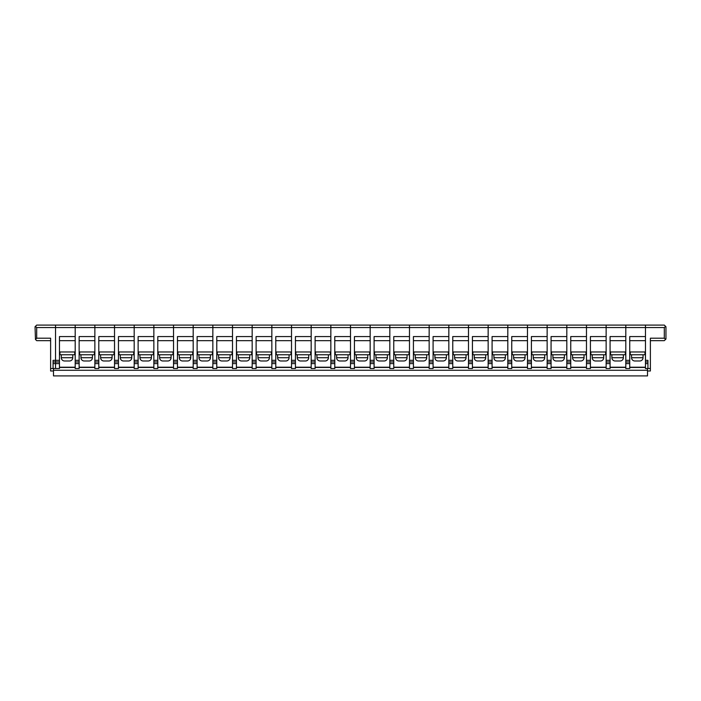 <?xml version="1.0" encoding="UTF-8"?>
<svg xmlns="http://www.w3.org/2000/svg" width="701" height="701" viewBox="0 0 701 701"><rect width="100%" height="100%" fill="white"/><g stroke="black" fill="none" stroke-linecap="round" stroke-linejoin="round"><path stroke-width="1.05" d="M69.487 360.989L64.571 360.989L69.487 360.989A3.277 3.277 0 0 0 72.764 357.712L72.764 354.759M64.571 360.989A3.277 3.277 0 0 1 61.294 357.712L61.294 354.759M59.462 351.972L75.2 351.972M59.962 351.972L59.962 354.759L74.709 354.759L74.709 351.972M59.462 360.332L53.074 360.332L53.074 368.524L59.462 368.524L59.462 336.568L75.2 336.568L75.2 325.098L36.689 325.098L35.05 326.736L35.462 339.442L36.689 338.206L50.621 338.206L50.621 370.987L53.486 370.987M59.462 340.668L75.2 340.668M59.462 363.609L55.537 363.609L55.537 368.524L55.537 327.56L94.863 327.56L94.863 325.098L75.2 325.098L75.2 360.332L79.134 360.332L79.134 336.568L94.863 336.568L94.863 327.56L114.526 327.56L114.526 325.098L94.863 325.098L94.863 360.332L98.797 360.332L98.797 336.568L114.526 336.568L114.526 327.56L134.189 327.56L134.189 325.098L114.526 325.098L114.526 360.332L118.46 360.332L118.46 336.568L134.189 336.568L134.189 327.56L153.852 327.56L153.852 325.098L134.189 325.098L134.189 360.332L138.123 360.332L138.123 336.568L153.852 336.568L153.852 327.56L173.524 327.56L173.524 325.098L153.852 325.098L153.852 360.332L157.786 360.332L157.786 336.568L173.524 336.568L173.524 327.56L193.187 327.56L193.187 325.098L173.524 325.098L173.524 360.332L177.449 360.332L177.449 336.568L193.187 336.568L193.187 327.56L212.85 327.56L212.85 325.098L193.187 325.098L193.187 360.332L197.121 360.332L197.121 336.568L212.85 336.568L212.85 327.56L232.513 327.56L232.513 325.098L212.85 325.098L212.85 360.332L216.784 360.332L216.784 336.568L232.513 336.568L232.513 327.56L252.176 327.56L252.176 325.098L232.513 325.098L232.513 360.332L236.447 360.332L236.447 336.568L252.176 336.568L252.176 327.56L271.839 327.56L271.839 325.098L252.176 325.098L252.176 360.332L256.11 360.332L256.11 336.568L271.839 336.568L271.839 327.56L291.511 327.56L291.511 325.098L271.839 325.098L271.839 360.332L275.773 360.332L275.773 336.568L291.511 336.568L291.511 327.56L311.174 327.56L311.174 325.098L291.511 325.098L291.511 360.332L295.436 360.332L295.436 336.568L311.174 336.568L311.174 327.56L330.837 327.56L330.837 325.098L311.174 325.098L311.174 360.332L315.108 360.332L315.108 336.568L330.837 336.568L330.837 327.56L350.5 327.56L350.5 325.098L330.837 325.098L330.837 360.332L334.771 360.332L334.771 336.568L350.5 336.568L350.5 327.56L370.163 327.56L370.163 325.098L350.5 325.098L350.5 360.332L354.434 360.332L354.434 336.568L370.163 336.568L370.163 327.56L389.826 327.56L389.826 325.098L370.163 325.098L370.163 360.332L374.097 360.332L374.097 336.568L389.826 336.568L389.826 327.56L409.489 327.56L409.489 325.098L389.826 325.098L389.826 360.332L393.76 360.332L393.76 336.568L409.489 336.568L409.489 327.56L429.161 327.56L429.161 325.098L409.489 325.098L409.489 360.332L413.424 360.332L413.424 336.568L429.161 336.568L429.161 327.56L448.824 327.56L448.824 325.098L429.161 325.098L429.161 360.332L433.087 360.332L433.087 336.568L448.824 336.568L448.824 327.56L468.487 327.56L468.487 325.098L448.824 325.098L448.824 360.332L452.758 360.332L452.758 336.568L468.487 336.568L468.487 327.56L488.15 327.56L488.15 325.098L468.487 325.098L468.487 360.332L472.421 360.332L472.421 336.568L488.15 336.568L488.15 327.56L507.813 327.56L507.813 325.098L488.15 325.098L488.15 360.332L492.084 360.332L492.084 336.568L507.813 336.568L507.813 327.56L527.476 327.56L527.476 325.098L507.813 325.098L507.813 360.332L511.748 360.332L511.748 336.568L527.476 336.568L527.476 327.56L547.148 327.56L547.148 325.098L527.476 325.098L527.476 360.332L531.411 360.332L531.411 336.568L547.148 336.568L547.148 327.56L566.811 327.56L566.811 325.098L547.148 325.098L547.148 360.332L551.074 360.332L551.074 336.568L566.811 336.568L566.811 327.56L586.474 327.56L586.474 325.098L566.811 325.098L566.811 360.332L570.745 360.332L570.745 336.568L586.474 336.568L586.474 327.56L606.137 327.56L606.137 325.098L586.474 325.098L586.474 360.332L590.408 360.332L590.408 336.568L606.137 336.568L606.137 327.56L625.8 327.56L625.8 325.098L606.137 325.098L606.137 360.332L610.072 360.332L610.072 336.568L625.8 336.568L625.8 327.56L645.463 327.56L645.463 325.098L625.8 325.098L625.8 360.332L629.735 360.332L629.735 336.568L645.463 336.568L645.463 327.56L645.463 368.524L647.926 368.524L647.926 360.332L645.463 360.332M75.2 353.12L74.709 352.629M59.462 352.305L59.962 352.305L59.462 352.305M59.462 361.97L55.537 361.97L55.537 325.098L55.537 327.56L36.689 327.56L35.462 326.333M43.243 325.098L37.915 325.098M35.462 339.442L36.689 340.668L50.621 340.668M50.621 368.524L53.074 368.524L53.074 363.609L55.537 363.609L55.537 361.97L53.074 361.97L53.074 360.332M36.689 338.206L36.689 327.56M53.074 363.609L53.074 361.97M654.068 340.668L657.757 340.668L654.068 340.668M657.757 325.098L654.068 325.098L657.757 325.098M663.085 340.668L657.757 340.668M650.379 340.668L664.311 340.668L665.95 339.03L665.95 326.736L665.538 326.333L664.311 327.56L645.463 327.56L645.463 325.098L664.311 325.098L665.538 326.333M647.514 370.987L650.379 370.987L650.379 338.206L664.311 338.206L665.538 339.442M664.311 327.56L664.311 338.206M650.379 368.524L647.926 368.524L647.926 363.609L645.463 363.609M645.463 361.97L647.926 361.97L647.926 363.609M647.926 360.332L647.926 361.97M53.486 368.524L53.486 375.902L647.514 375.902L647.514 370.277L53.486 370.277M647.514 368.524L647.514 370.277M92.427 357.712L80.957 357.712A3.277 3.277 0 0 0 84.234 360.989L89.15 360.989A3.277 3.277 0 0 0 92.427 357.712L92.427 354.759M80.957 357.712L80.957 354.759M79.134 351.972L94.863 351.972M79.625 351.972L79.625 354.759L94.372 354.759L94.372 351.972M79.134 360.332L79.134 368.524L75.2 368.524L75.2 363.609L79.134 363.609M79.134 340.668L94.863 340.668M94.863 353.12L94.372 352.629M79.134 352.305L79.625 352.305L79.134 352.305M75.2 363.609L75.2 360.332M79.134 361.97L75.2 361.97M112.09 357.712L100.62 357.712A3.277 3.277 0 0 0 103.897 360.989L108.813 360.989A3.277 3.277 0 0 0 112.09 357.712L112.09 354.759M100.62 357.712L100.62 354.759M98.797 351.972L114.526 351.972M99.288 351.972L99.288 354.759L114.035 354.759L114.035 351.972M98.797 360.332L98.797 368.524L94.863 368.524L94.863 363.609L98.797 363.609M98.797 340.668L114.526 340.668M114.526 353.12L114.035 352.629M98.797 352.305L99.288 352.305L98.797 352.305M94.863 363.609L94.863 360.332M98.797 361.97L94.863 361.97M131.762 357.712L120.283 357.712A3.277 3.277 0 0 0 123.56 360.989L128.476 360.989A3.277 3.277 0 0 0 131.762 357.712L131.762 354.759M120.283 357.712L120.283 354.759M118.46 351.972L134.189 351.972M118.951 351.972L118.951 354.759L133.698 354.759L133.698 351.972M118.46 360.332L118.46 368.524L114.526 368.524L114.526 363.609L118.46 363.609M118.46 340.668L134.189 340.668M134.189 353.12L133.698 352.629M118.46 352.305L118.951 352.305L118.46 352.305M114.526 363.609L114.526 360.332M118.46 361.97L114.526 361.97M151.425 357.712L139.955 357.712A3.277 3.277 0 0 0 143.232 360.989L148.148 360.989A3.277 3.277 0 0 0 151.425 357.712L151.425 354.759M139.955 357.712L139.955 354.759M138.123 351.972L153.852 351.972M138.614 351.972L138.614 354.759L153.361 354.759L153.361 351.972M138.123 360.332L138.123 368.524L134.189 368.524L134.189 363.609L138.123 363.609M138.123 340.668L153.852 340.668M153.852 353.12L153.361 352.629M138.123 352.305L138.614 352.305L138.123 352.305M134.189 363.609L134.189 360.332M138.123 361.97L134.189 361.97M171.088 357.712L159.618 357.712A3.277 3.277 0 0 0 162.895 360.989L167.811 360.989A3.277 3.277 0 0 0 171.088 357.712L171.088 354.759M159.618 357.712L159.618 354.759M157.786 351.972L173.524 351.972M158.277 351.972L158.277 354.759L173.024 354.759L173.024 351.972M157.786 360.332L157.786 368.524L153.852 368.524L153.852 363.609L157.786 363.609M157.786 340.668L173.524 340.668M173.524 353.12L173.024 352.629M157.786 352.305L158.277 352.305L157.786 352.305M153.852 363.609L153.852 360.332M157.786 361.97L153.852 361.97M190.751 357.712L179.281 357.712A3.277 3.277 0 0 0 182.558 360.989L187.474 360.989A3.277 3.277 0 0 0 190.751 357.712L190.751 354.759M179.281 357.712L179.281 354.759M177.449 351.972L193.187 351.972M177.949 351.972L177.949 354.759L192.696 354.759L192.696 351.972M177.449 360.332L177.449 368.524L173.524 368.524L173.524 363.609L177.449 363.609M177.449 340.668L193.187 340.668M193.187 353.12L192.696 352.629M177.449 352.305L177.949 352.305L177.449 352.305M173.524 363.609L173.524 360.332M177.449 361.97L173.524 361.97M210.414 357.712L198.944 357.712A3.277 3.277 0 0 0 202.221 360.989L207.137 360.989A3.277 3.277 0 0 0 210.414 357.712L210.414 354.759M198.944 357.712L198.944 354.759M197.121 351.972L212.85 351.972M197.612 351.972L197.612 354.759L212.359 354.759L212.359 351.972M197.121 360.332L197.121 368.524L193.187 368.524L193.187 363.609L197.121 363.609M197.121 340.668L212.85 340.668M212.85 353.12L212.359 352.629M197.121 352.305L197.612 352.305L197.121 352.305M193.187 363.609L193.187 360.332M197.121 361.97L193.187 361.97M230.077 357.712L218.607 357.712A3.277 3.277 0 0 0 221.884 360.989L226.8 360.989A3.277 3.277 0 0 0 230.077 357.712L230.077 354.759M218.607 357.712L218.607 354.759M216.784 351.972L232.513 351.972M217.275 351.972L217.275 354.759L232.022 354.759L232.022 351.972M216.784 360.332L216.784 368.524L212.85 368.524L212.85 363.609L216.784 363.609M216.784 340.668L232.513 340.668M232.513 353.12L232.022 352.629M216.784 352.305L217.275 352.305L216.784 352.305M212.85 363.609L212.85 360.332M216.784 361.97L212.85 361.97M249.74 357.712L238.27 357.712A3.277 3.277 0 0 0 241.547 360.989L246.463 360.989A3.277 3.277 0 0 0 249.74 357.712L249.74 354.759M238.27 357.712L238.27 354.759M236.447 351.972L252.176 351.972M236.938 351.972L236.938 354.759L251.685 354.759L251.685 351.972M236.447 360.332L236.447 368.524L232.513 368.524L232.513 363.609L236.447 363.609M236.447 340.668L252.176 340.668M252.176 353.12L251.685 352.629M236.447 352.305L236.938 352.305L236.447 352.305M232.513 363.609L232.513 360.332M236.447 361.97L232.513 361.97M269.412 357.712L257.942 357.712A3.277 3.277 0 0 0 261.219 360.989L266.135 360.989A3.277 3.277 0 0 0 269.412 357.712L269.412 354.759M257.942 357.712L257.942 354.759M256.11 351.972L271.839 351.972M256.601 351.972L256.601 354.759L271.348 354.759L271.348 351.972M256.11 360.332L256.11 368.524L252.176 368.524L252.176 363.609L256.11 363.609M256.11 340.668L271.839 340.668M271.839 353.12L271.348 352.629M256.11 352.305L256.601 352.305L256.11 352.305M252.176 363.609L252.176 360.332M256.11 361.97L252.176 361.97M289.075 357.712L277.605 357.712A3.277 3.277 0 0 0 280.882 360.989L285.798 360.989A3.277 3.277 0 0 0 289.075 357.712L289.075 354.759M277.605 357.712L277.605 354.759M275.773 351.972L291.511 351.972M276.264 351.972L276.264 354.759L291.011 354.759L291.011 351.972M275.773 360.332L275.773 368.524L271.839 368.524L271.839 363.609L275.773 363.609M275.773 340.668L291.511 340.668M291.511 353.12L291.011 352.629M275.773 352.305L276.264 352.305L275.773 352.305M271.839 363.609L271.839 360.332M275.773 361.97L271.839 361.97M308.738 357.712L297.268 357.712A3.277 3.277 0 0 0 300.545 360.989L305.461 360.989A3.277 3.277 0 0 0 308.738 357.712L308.738 354.759M297.268 357.712L297.268 354.759M295.436 351.972L311.174 351.972M295.927 351.972L295.927 354.759L310.683 354.759L310.683 351.972M295.436 360.332L295.436 368.524L291.511 368.524L291.511 363.609L295.436 363.609M295.436 340.668L311.174 340.668M311.174 353.12L310.683 352.629M295.436 352.305L295.927 352.305L295.436 352.305M291.511 363.609L291.511 360.332M295.436 361.97L291.511 361.97M328.401 357.712L316.931 357.712A3.277 3.277 0 0 0 320.208 360.989L325.124 360.989A3.277 3.277 0 0 0 328.401 357.712L328.401 354.759M316.931 357.712L316.931 354.759M315.108 351.972L330.837 351.972M315.599 351.972L315.599 354.759L330.346 354.759L330.346 351.972M315.108 360.332L315.108 368.524L311.174 368.524L311.174 363.609L315.108 363.609M315.108 340.668L330.837 340.668M330.837 353.12L330.346 352.629M315.108 352.305L315.599 352.305L315.108 352.305M311.174 363.609L311.174 360.332M315.108 361.97L311.174 361.97M348.064 357.712L336.594 357.712A3.277 3.277 0 0 0 339.871 360.989L344.787 360.989A3.277 3.277 0 0 0 348.064 357.712L348.064 354.759M336.594 357.712L336.594 354.759M334.771 351.972L350.5 351.972M335.262 351.972L335.262 354.759L350.009 354.759L350.009 351.972M334.771 360.332L334.771 368.524L330.837 368.524L330.837 363.609L334.771 363.609M334.771 340.668L350.5 340.668M350.5 353.12L350.009 352.629M334.771 352.305L335.262 352.305L334.771 352.305M330.837 363.609L330.837 360.332M334.771 361.97L330.837 361.97M367.727 357.712L356.257 357.712A3.277 3.277 0 0 0 359.534 360.989L364.45 360.989A3.277 3.277 0 0 0 367.727 357.712L367.727 354.759M356.257 357.712L356.257 354.759M354.434 351.972L370.163 351.972M354.925 351.972L354.925 354.759L369.672 354.759L369.672 351.972M354.434 360.332L354.434 368.524L350.5 368.524L350.5 363.609L354.434 363.609M354.434 340.668L370.163 340.668M370.163 353.12L369.672 352.629M354.434 352.305L354.925 352.305L354.434 352.305M350.5 363.609L350.5 360.332M354.434 361.97L350.5 361.97M387.399 357.712L375.92 357.712A3.277 3.277 0 0 0 379.197 360.989L384.122 360.989A3.277 3.277 0 0 0 387.399 357.712L387.399 354.759M375.92 357.712L375.92 354.759M374.097 351.972L389.826 351.972M374.588 351.972L374.588 354.759L389.335 354.759L389.335 351.972M374.097 360.332L374.097 368.524L370.163 368.524L370.163 363.609L374.097 363.609M374.097 340.668L389.826 340.668M389.826 353.12L389.335 352.629M374.097 352.305L374.588 352.305L374.097 352.305M370.163 363.609L370.163 360.332M374.097 361.97L370.163 361.97M407.062 357.712L395.592 357.712A3.277 3.277 0 0 0 398.869 360.989L403.785 360.989A3.277 3.277 0 0 0 407.062 357.712L407.062 354.759M395.592 357.712L395.592 354.759M393.76 351.972L409.489 351.972M394.251 351.972L394.251 354.759L408.998 354.759L408.998 351.972M393.76 360.332L393.76 368.524L389.826 368.524L389.826 363.609L393.76 363.609M393.76 340.668L409.489 340.668M409.489 353.12L408.998 352.629M393.76 352.305L394.251 352.305L393.76 352.305M389.826 363.609L389.826 360.332M393.76 361.97L389.826 361.97M426.725 357.712L415.255 357.712A3.277 3.277 0 0 0 418.532 360.989L423.448 360.989A3.277 3.277 0 0 0 426.725 357.712L426.725 354.759M415.255 357.712L415.255 354.759M413.424 351.972L429.161 351.972M413.914 351.972L413.914 354.759L428.67 354.759L428.67 351.972M413.424 360.332L413.424 368.524L409.489 368.524L409.489 363.609L413.424 363.609M413.424 340.668L429.161 340.668M429.161 353.12L428.67 352.629M413.424 352.305L413.914 352.305L413.424 352.305M409.489 363.609L409.489 360.332M413.424 361.97L409.489 361.97M446.388 357.712L434.918 357.712A3.277 3.277 0 0 0 438.195 360.989L443.111 360.989A3.277 3.277 0 0 0 446.388 357.712L446.388 354.759M434.918 357.712L434.918 354.759M433.087 351.972L448.824 351.972M433.586 351.972L433.586 354.759L448.333 354.759L448.333 351.972M433.087 360.332L433.087 368.524L429.161 368.524L429.161 363.609L433.087 363.609M433.087 340.668L448.824 340.668M448.824 353.12L448.333 352.629M433.087 352.305L433.586 352.305L433.087 352.305M429.161 363.609L429.161 360.332M433.087 361.97L429.161 361.97M466.051 357.712L454.581 357.712A3.277 3.277 0 0 0 457.858 360.989L462.774 360.989A3.277 3.277 0 0 0 466.051 357.712L466.051 354.759M454.581 357.712L454.581 354.759M452.758 351.972L468.487 351.972M453.249 351.972L453.249 354.759L467.996 354.759L467.996 351.972M452.758 360.332L452.758 368.524L448.824 368.524L448.824 363.609L452.758 363.609M452.758 340.668L468.487 340.668M468.487 353.12L467.996 352.629M452.758 352.305L453.249 352.305L452.758 352.305M448.824 363.609L448.824 360.332M452.758 361.97L448.824 361.97M485.714 357.712L474.244 357.712A3.277 3.277 0 0 0 477.521 360.989L482.437 360.989A3.277 3.277 0 0 0 485.714 357.712L485.714 354.759M474.244 357.712L474.244 354.759M472.421 351.972L488.15 351.972M472.912 351.972L472.912 354.759L487.659 354.759L487.659 351.972M472.421 360.332L472.421 368.524L468.487 368.524L468.487 363.609L472.421 363.609M472.421 340.668L488.15 340.668M488.15 353.12L487.659 352.629M472.421 352.305L472.912 352.305L472.421 352.305M468.487 363.609L468.487 360.332M472.421 361.97L468.487 361.97M505.377 357.712L493.907 357.712A3.277 3.277 0 0 0 497.184 360.989L502.1 360.989A3.277 3.277 0 0 0 505.377 357.712L505.377 354.759M493.907 357.712L493.907 354.759M492.084 351.972L507.813 351.972M492.575 351.972L492.575 354.759L507.322 354.759L507.322 351.972M492.084 360.332L492.084 368.524L488.15 368.524L488.15 363.609L492.084 363.609M492.084 340.668L507.813 340.668M507.813 353.12L507.322 352.629M492.084 352.305L492.575 352.305L492.084 352.305M488.15 363.609L488.15 360.332M492.084 361.97L488.15 361.97M525.049 357.712L513.579 357.712A3.277 3.277 0 0 0 516.856 360.989L521.772 360.989A3.277 3.277 0 0 0 525.049 357.712L525.049 354.759M513.579 357.712L513.579 354.759M511.748 351.972L527.476 351.972M512.238 351.972L512.238 354.759L526.986 354.759L526.986 351.972M511.748 360.332L511.748 368.524L507.813 368.524L507.813 363.609L511.748 363.609M511.748 340.668L527.476 340.668M527.476 353.12L526.986 352.629M511.748 352.305L512.238 352.305L511.748 352.305M507.813 363.609L507.813 360.332M511.748 361.97L507.813 361.97M544.712 357.712L533.242 357.712A3.277 3.277 0 0 0 536.519 360.989L541.435 360.989A3.277 3.277 0 0 0 544.712 357.712L544.712 354.759M533.242 357.712L533.242 354.759M531.411 351.972L547.148 351.972M531.901 351.972L531.901 354.759L546.649 354.759L546.649 351.972M531.411 360.332L531.411 368.524L527.476 368.524L527.476 363.609L531.411 363.609M531.411 340.668L547.148 340.668M547.148 353.12L546.649 352.629M531.411 352.305L531.901 352.305L531.411 352.305M527.476 363.609L527.476 360.332M531.411 361.97L527.476 361.97M564.375 357.712L552.905 357.712A3.277 3.277 0 0 0 556.182 360.989L561.098 360.989A3.277 3.277 0 0 0 564.375 357.712L564.375 354.759M552.905 357.712L552.905 354.759M551.074 351.972L566.811 351.972M551.564 351.972L551.564 354.759L566.32 354.759L566.32 351.972M551.074 360.332L551.074 368.524L547.148 368.524L547.148 363.609L551.074 363.609M551.074 340.668L566.811 340.668M566.811 353.12L566.32 352.629M551.074 352.305L551.564 352.305L551.074 352.305M547.148 363.609L547.148 360.332M551.074 361.97L547.148 361.97M584.038 357.712L572.568 357.712A3.277 3.277 0 0 0 575.845 360.989L580.761 360.989A3.277 3.277 0 0 0 584.038 357.712L584.038 354.759M572.568 357.712L572.568 354.759M570.745 351.972L586.474 351.972M571.236 351.972L571.236 354.759L585.983 354.759L585.983 351.972M570.745 360.332L570.745 368.524L566.811 368.524L566.811 363.609L570.745 363.609M570.745 340.668L586.474 340.668M586.474 353.12L585.983 352.629M570.745 352.305L571.236 352.305L570.745 352.305M566.811 363.609L566.811 360.332M570.745 361.97L566.811 361.97M603.701 357.712L592.231 357.712A3.277 3.277 0 0 0 595.508 360.989L600.424 360.989A3.277 3.277 0 0 0 603.701 357.712L603.701 354.759M592.231 357.712L592.231 354.759M590.408 351.972L606.137 351.972M590.899 351.972L590.899 354.759L605.646 354.759L605.646 351.972M590.408 360.332L590.408 368.524L586.474 368.524L586.474 363.609L590.408 363.609M590.408 340.668L606.137 340.668M606.137 353.12L605.646 352.629M590.408 352.305L590.899 352.305L590.408 352.305M586.474 363.609L586.474 360.332M590.408 361.97L586.474 361.97M623.364 357.712L611.894 357.712A3.277 3.277 0 0 0 615.171 360.989L620.087 360.989A3.277 3.277 0 0 0 623.364 357.712L623.364 354.759M611.894 357.712L611.894 354.759M610.072 351.972L625.8 351.972M610.562 351.972L610.562 354.759L625.31 354.759L625.31 351.972M610.072 360.332L610.072 368.524L606.137 368.524L606.137 363.609L610.072 363.609M610.072 340.668L625.8 340.668M625.8 353.12L625.31 352.629M610.072 352.305L610.562 352.305L610.072 352.305M606.137 363.609L606.137 360.332M610.072 361.97L606.137 361.97M643.036 357.712L631.557 357.712A3.277 3.277 0 0 0 634.834 360.989L639.759 360.989A3.277 3.277 0 0 0 643.036 357.712L643.036 354.759M631.557 357.712L631.557 354.759M629.735 351.972L645.463 351.972M630.225 351.972L630.225 354.759L644.973 354.759L644.973 351.972M629.735 360.332L629.735 368.524L625.8 368.524L625.8 363.609L629.735 363.609M629.735 340.668L645.463 340.668M645.463 353.12L644.973 352.629M629.735 352.305L630.225 352.305L629.735 352.305M625.8 363.609L625.8 360.332M629.735 361.97L625.8 361.97M72.764 357.712L61.294 357.712M645.463 367.455L629.735 367.455M625.8 367.455L610.072 367.455M606.137 367.455L590.408 367.455M586.474 367.455L570.745 367.455M566.811 367.455L551.074 367.455M547.148 367.455L531.411 367.455M527.476 367.455L511.748 367.455M507.813 367.455L492.084 367.455M488.15 367.455L472.421 367.455M468.487 367.455L452.758 367.455M448.824 367.455L433.087 367.455M429.161 367.455L413.424 367.455M409.489 367.455L393.76 367.455M389.826 367.455L374.097 367.455M370.163 367.455L354.434 367.455M350.5 367.455L334.771 367.455M330.837 367.455L315.108 367.455M311.174 367.455L295.436 367.455M291.511 367.455L275.773 367.455M271.839 367.455L256.11 367.455M252.176 367.455L236.447 367.455M232.513 367.455L216.784 367.455M212.85 367.455L197.121 367.455M193.187 367.455L177.449 367.455M173.524 367.455L157.786 367.455M153.852 367.455L138.123 367.455M134.189 367.455L118.46 367.455M114.526 367.455L98.797 367.455M94.863 367.455L79.134 367.455M75.2 367.455L59.462 367.455M645.463 367.219L629.735 367.219M625.8 367.219L610.072 367.219M606.137 367.219L590.408 367.219M586.474 367.219L570.745 367.219M566.811 367.219L551.074 367.219M547.148 367.219L531.411 367.219M527.476 367.219L511.748 367.219M507.813 367.219L492.084 367.219M488.15 367.219L472.421 367.219M468.487 367.219L452.758 367.219M448.824 367.219L433.087 367.219M429.161 367.219L413.424 367.219M409.489 367.219L393.76 367.219M389.826 367.219L374.097 367.219M370.163 367.219L354.434 367.219M350.5 367.219L334.771 367.219M330.837 367.219L315.108 367.219M311.174 367.219L295.436 367.219M291.511 367.219L275.773 367.219M271.839 367.219L256.11 367.219M252.176 367.219L236.447 367.219M232.513 367.219L216.784 367.219M212.85 367.219L197.121 367.219M193.187 367.219L177.449 367.219M173.524 367.219L157.786 367.219M153.852 367.219L138.123 367.219M134.189 367.219L118.46 367.219M114.526 367.219L98.797 367.219M94.863 367.219L79.134 367.219M75.2 367.219L59.462 367.219"/></g></svg>
